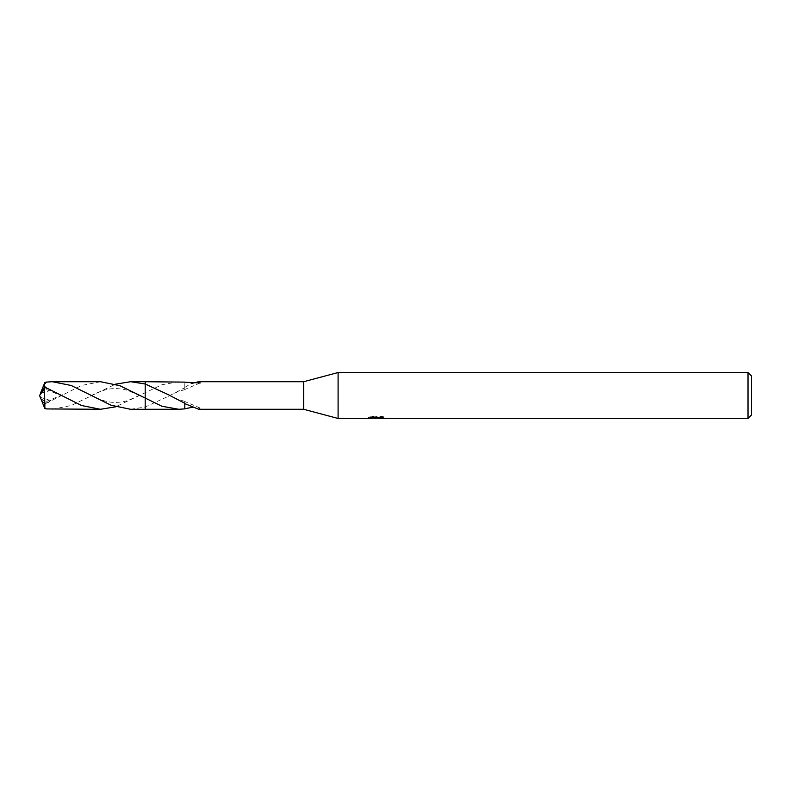<?xml version="1.0" encoding="UTF-8"?>
<svg xmlns="http://www.w3.org/2000/svg" width="791" height="791" viewBox="0 0 791 791"><rect width="100%" height="100%" fill="white"/><g stroke="black" fill="none" stroke-linecap="round" stroke-linejoin="round"><path stroke-width="0.59" stroke-dasharray="3.96 2.97" d="M145.188 398.545L145.188 381.717L145.188 407.009L168.384 396.291L184.817 387.679L184.817 389.617L184.797 382.221L184.827 389.202M178.825 381.717L161.928 384.752L115.545 406.831M384.021 416.926L381.391 416.224L372.334 416.224L369.941 416.857L377.277 416.857L368.547 417.312L371.918 416.224L375.28 417.312L382.399 416.669L378.711 417.302L384.021 416.936L384.021 418.103M382.399 417.124L382.399 418.281L378.711 418.103M378.8 418.469L382.399 418.281M372.334 416.224L372.334 417.43M381.391 416.224L381.391 417.43M382.399 416.669L382.399 417.846M376.714 417.124L376.714 418.063M369.941 416.857L369.941 418.024M377.277 416.857L377.277 417.43M371.908 416.224L371.908 417.43L368.547 418.469L368.547 417.312L375.28 417.312M373.698 418.241L371.908 417.43M184.817 387.679L184.817 389.202M184.817 387.382L191.274 383.516M198.709 409.283L200.202 408.047L191.274 407.484M184.827 401.798L184.797 408.878M130.644 409.293L145.188 407.019L145.198 409.283L145.188 407.009L145.188 409.293M303.645 381.717L303.645 409.283M145.188 407.019L145.188 392.465M184.817 403.321L184.817 401.798M751.45 375.982L751.45 415.018M748.009 372.531L748.009 418.469M338.093 372.531L338.093 418.469M52.285 409.283L71.2 405.516L115.545 384.169M100.457 381.717L81.621 385.464L44.573 404.053L40.756 398.486M40.4 393.186L39.55 395.5L44.563 401.877L44.563 404.053M44.563 401.877L44.84 382.429M44.573 386.947L47.223 389.864L50.575 390.467L45.285 387.254M40.44 393.196L50.575 390.467M40.262 393.74L40.756 392.514M44.573 404.053L47.223 401.136L50.575 400.533L43.94 406.356M44.158 406.89L46.649 408.927M40.262 397.26L50.575 400.533M376.318 418.449L376.318 417.302M376.368 417.312L378.8 417.312M200.202 382.953L184.817 389.488M184.817 389.607C175.078 392.366 173.516 393.671 168.384 396.291M168.384 394.709C173.545 397.339 175.118 398.644 184.817 401.393M200.202 408.047L184.817 401.512M62.697 396.291L47.223 389.864M90.006 394.679C99.468 399.87 107.764 402.451 114.883 402.411C120.044 402.372 124.484 401.699 128.191 400.394L141.134 394.66M62.697 394.709L47.223 401.136M90.006 396.321C99.468 391.13 107.764 388.549 114.883 388.589C120.044 388.628 124.484 389.301 128.191 390.606L141.134 396.34M39.55 395.5L40.371 393.354"/><path stroke-width="1.19" d="M368.705 417.262L368.547 418.469L338.093 418.469L303.645 409.283L303.645 381.717L338.093 372.531L748.009 372.531L751.45 375.982L751.45 415.018L748.009 418.469L378.8 418.469L378.711 417.43M338.093 418.469L338.093 372.531M378.711 418.103L373.698 418.241M376.368 418.469L375.28 418.469M748.009 418.469L748.009 372.531M368.705 418.419L377.277 418.024L369.941 418.024L372.334 417.43L381.391 417.43L384.021 418.103L378.711 418.449M115.545 384.169L130.644 381.707L145.188 383.981L168.384 394.709L184.817 403.321L184.797 408.878L178.825 409.283L145.188 409.283L145.198 381.717L184.797 382.122M45.285 387.254L43.94 384.644L46.649 382.073L52.285 381.717L71.22 385.494L111.056 405.249L130.644 409.293L145.188 409.293L145.188 398.535M178.825 409.283L161.928 406.248L119.916 385.701L100.457 381.717L52.285 381.717M303.645 409.283L198.709 409.283L184.817 403.618M191.274 383.516L198.709 381.717L303.645 381.717M198.709 381.717L200.202 382.953L184.797 382.221M377.277 417.43L377.277 418.024M191.274 407.484L184.797 408.779M115.545 406.831L100.457 409.283L81.562 405.516L44.573 386.947L39.55 395.5L44.563 389.123L44.563 386.947M44.563 389.123L44.84 408.571M40.756 398.486L44.84 408.581L46.649 408.927L100.457 409.283M145.188 409.293L145.188 398.545M145.188 383.981L145.188 381.707L130.644 381.707M44.158 384.11L44.84 382.419L46.649 382.073M40.756 392.514L43.94 384.644M40.321 397.507L39.55 395.5"/></g></svg>
